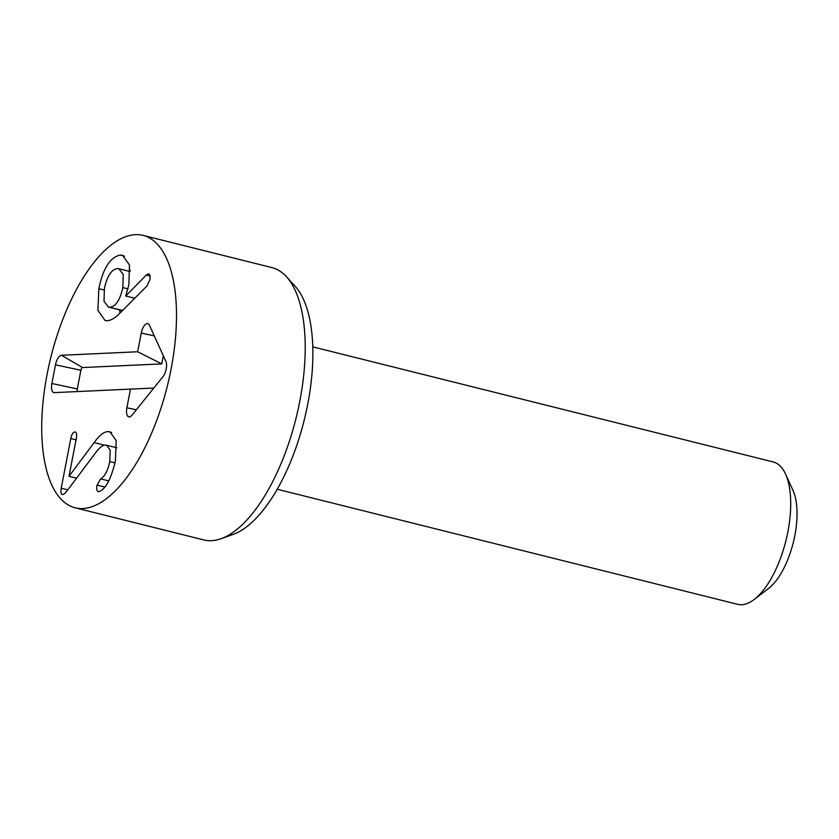 <?xml version="1.0" encoding="UTF-8"?>
<svg xmlns="http://www.w3.org/2000/svg" width="839" height="839" viewBox="0 0 839 839"><rect width="100%" height="100%" fill="white"/><g stroke="black" fill="none" stroke-linecap="round" stroke-linejoin="round"><path stroke-width="1.26" d="M109.93 307.252C115.845 306.392 120.134 299.838 122.819 287.599L123.26 274.594L118.865 268.742L117.376 268.585C111.461 269.445 107.13 276.062 104.403 288.448L104.015 301.295L108.43 307.084L122.609 310.42M122.819 287.599L127.958 288.878M120.26 255.066L122.525 255.297L129.468 264.956L128.881 284.736L125.724 296.01L146.28 275.077L148.293 273.85C149.982 274.143 150.496 276.146 149.845 279.848L146.993 285.963L119.851 313.178C115.572 317.698 111.43 320.225 107.423 320.75L105.064 320.508L97.911 310.346L98.845 288.71C103.029 268.396 110.171 257.185 120.26 255.066L124.487 256.115M146.28 275.077L150.034 276.01M125.724 296.01L134.722 298.254M129.311 271.354L130.097 270.074M119.904 313.125L119.715 309.906M62.621 494.538C61.027 494.538 60.565 492.43 61.226 488.214L70.791 438.535C71.682 434.445 73.024 432.253 74.807 431.959C76.506 432.085 77.02 434.193 76.349 438.273L69.018 476.311L94.136 442.604C99.107 435.535 103.711 431.854 107.937 431.561L109.919 431.76L116.181 440.59L115.404 460.884C111.22 478.492 105.976 488.623 99.705 491.266L98.562 491.633C96.821 491.507 96.328 489.336 97.062 485.11L100.596 478.87C104.76 476.552 107.822 470.773 109.762 461.555L110.203 450.155L106.543 445.194L105.378 445.069C102.484 445.236 99.212 447.827 95.573 452.84L67.382 490.396C65.306 493.175 63.722 494.549 62.621 494.538L62.233 494.496M109.762 461.555L114.995 462.855M100.596 478.87L108.766 480.915M94.136 442.604L104.466 445.184M69.165 476.311L76.569 478.157L69.018 476.311M61.226 488.214L67.791 489.85M135.478 234.668A140.375 59.989 104 0 1 143.144 235.413A140.375 59.989 104 0 1 167.307 386.139A140.375 59.989 104 0 1 75.07 507.773A140.375 59.989 104 0 1 48.861 365.741A140.375 59.989 104 0 1 135.478 234.668M130.475 389.107L54.315 392.631A9.575 4.09 104 0 1 51.882 383.496L55.479 364.818A9.575 4.09 104 0 1 61.509 355.285L137.659 351.761L141.256 333.093A9.575 4.09 104 0 1 148.293 323.812A9.575 4.09 104 0 1 149.415 325.186L165.912 361.431A9.575 4.09 104 0 1 162.986 376.627L132.101 415.064A9.575 4.09 104 0 1 129.311 416.92A9.575 4.09 104 0 1 126.878 407.775L130.475 389.107L153.81 388.038M163.343 355.788L161.791 363.885L82.61 367.555A2.737 1.164 -76 0 0 80.89 370.272L77.293 388.95A2.737 1.164 -76 0 0 77.838 391.54M137.659 351.761L161.791 363.885M277.216 489.242L737.691 604.332A73.371 31.358 -76 0 0 754.177 599.476L768.451 588.559A57.419 24.541 -76 0 0 793.274 542.602A57.419 24.541 -76 0 0 792.991 490.364L785.535 474.014A73.371 31.358 -76 0 0 773.275 461.964L312.8 346.874M754.177 599.476A73.371 31.358 -76 0 0 785.902 540.756A73.371 31.358 -76 0 0 785.535 474.014M220.961 538.743L233.032 534.453A133.002 56.842 -76 0 0 304.158 420.339A133.002 56.842 -76 0 0 295.087 286.183L286.445 276.723A140.375 59.989 104 0 1 296.02 418.304A140.375 59.989 104 0 1 220.961 538.743A140.375 59.989 104 0 1 203.783 539.938L75.07 507.773M143.144 235.413L271.857 267.578A140.375 59.989 104 0 1 286.445 276.723M98.845 288.71L104.13 290.021M97.062 485.11L104.718 487.019M107.937 431.561L111.66 432.494M70.791 438.535L76.045 439.846M126.878 407.775L136.327 409.81M141.256 333.093L154.282 335.883M61.509 355.285L82.61 367.555M55.479 364.818L80.89 370.272M51.882 383.496L77.293 388.95M118.865 268.742L130.15 271.563M108.43 307.084L122.431 310.587M116.799 447.764L106.543 445.194"/></g></svg>
